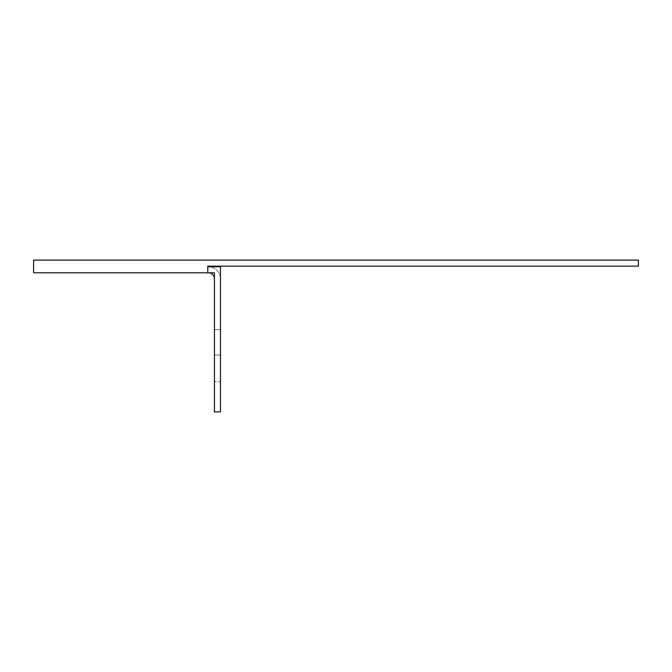 <?xml version="1.0" encoding="UTF-8"?>
<svg xmlns="http://www.w3.org/2000/svg" width="672" height="672" viewBox="0 0 672 672"><rect width="100%" height="100%" fill="white"/><g stroke="black" fill="none" stroke-linecap="round" stroke-linejoin="round"><path stroke-width="0.5" stroke-dasharray="3.36 2.52" d="M214.435 329.65L220.483 329.65L220.483 355.051L220.483 329.65L220.483 355.051L220.483 329.65L220.483 355.051L220.483 329.65L220.483 355.051L220.483 329.65L214.435 329.65L214.435 355.051L220.483 355.051L214.435 355.051L220.483 355.051L214.435 355.051L214.435 329.65L214.435 355.051L214.435 329.65L220.483 329.65L214.435 329.65L214.435 355.051L214.435 329.65M207.782 272.798L33.6 272.798L33.6 260.098L638.4 260.098L638.4 266.146L207.782 266.146L207.782 272.798L208.387 272.798A6.048 6.048 0 0 1 214.435 278.846L214.435 381.662L220.483 381.662L214.435 381.662L214.435 411.902L214.435 278.846L214.435 411.902L220.483 411.902L214.435 411.902L220.483 411.902L220.483 266.75L208.387 266.75A12.096 12.096 0 0 1 220.483 278.846L220.483 411.902L220.483 278.846A12.096 12.096 0 0 0 208.387 266.75L207.782 266.75L208.387 266.75L207.782 266.75L207.782 272.798L207.782 266.75M208.387 272.798L214.435 272.798L214.435 278.846"/><path stroke-width="1.01" d="M33.6 260.098L33.6 272.798L207.782 272.798L207.782 266.146L638.4 266.146L638.4 260.098L33.6 260.098M208.387 272.798L214.435 272.798L214.435 278.846A6.048 6.048 0 0 0 208.387 272.798L207.782 272.798M214.435 278.846L214.435 411.902L220.483 411.902L220.483 266.75L207.782 266.75"/></g></svg>
